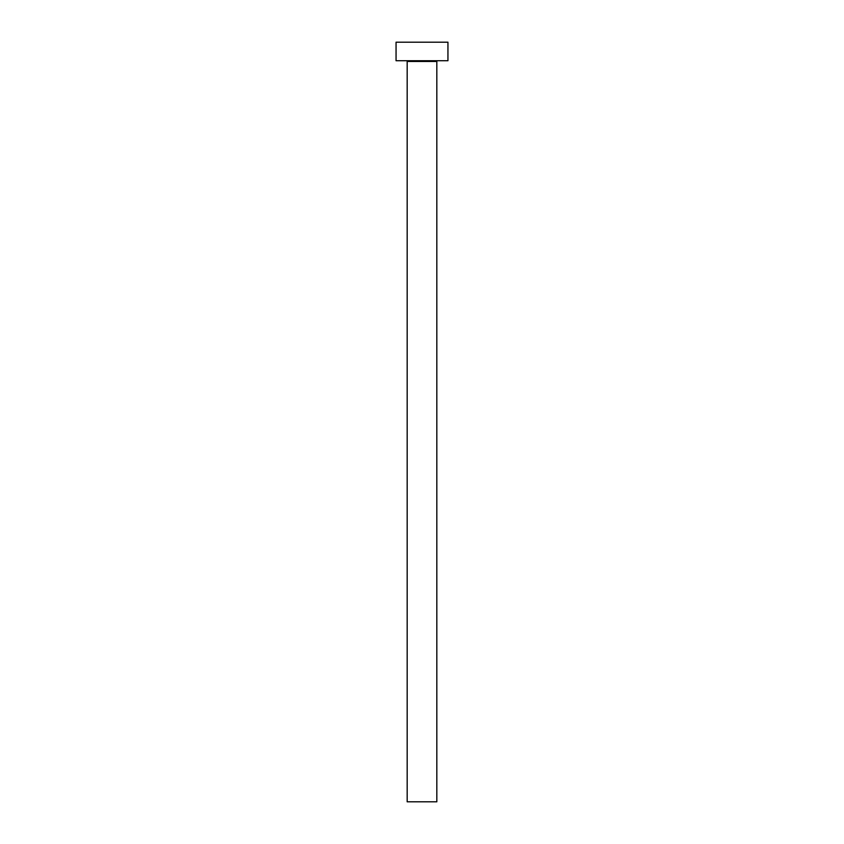 <?xml version="1.0" encoding="UTF-8"?>
<svg xmlns="http://www.w3.org/2000/svg" width="844" height="844" viewBox="0 0 844 844"><rect width="100%" height="100%" fill="white"/><g stroke="black" fill="none" stroke-linecap="round" stroke-linejoin="round"><path stroke-width="1.27" d="M436.823 61.464L407.177 61.464L407.177 801.8L436.823 801.8L436.823 61.464A0.738 0.738 0 0 1 437.561 60.726M407.177 61.464A0.738 0.738 0 0 0 406.439 60.726M447.942 60.726L396.058 60.726L396.058 42.2L447.942 42.2L447.942 60.726"/></g></svg>
